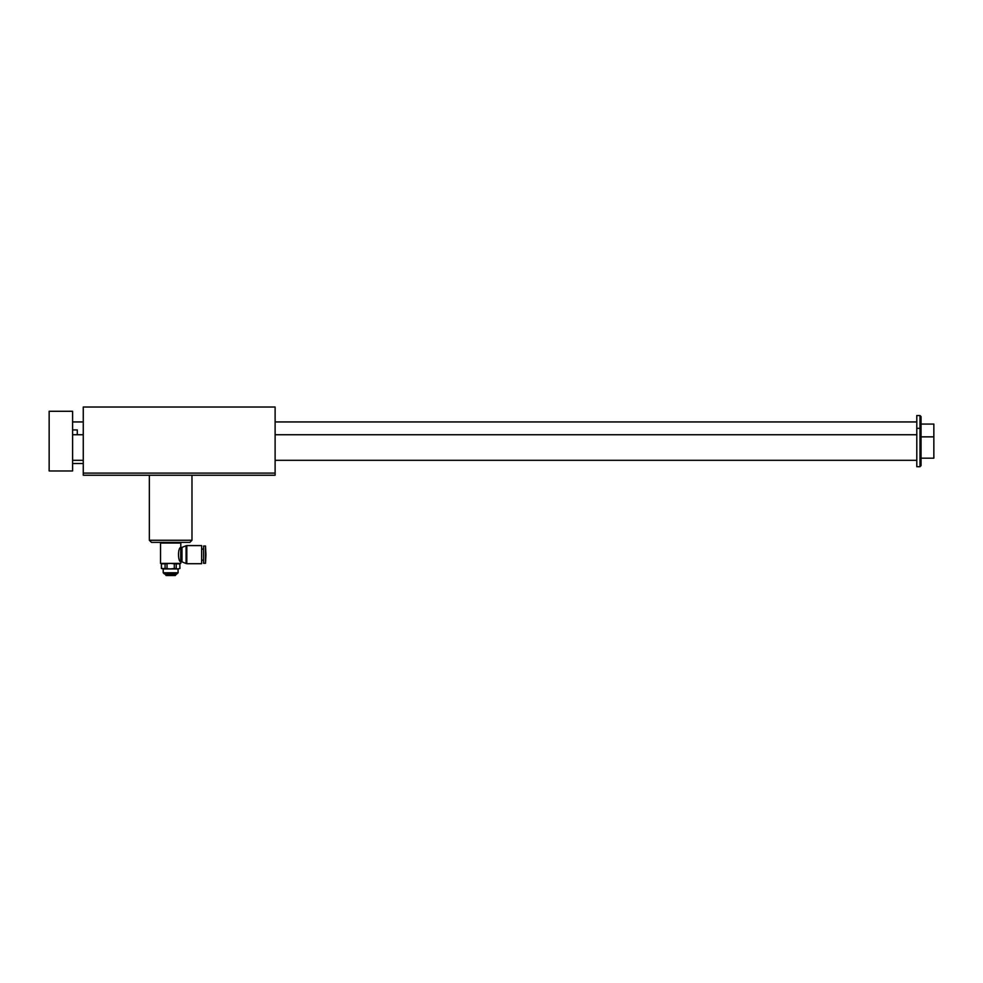 <?xml version="1.0" encoding="UTF-8"?>
<svg xmlns="http://www.w3.org/2000/svg" width="983" height="983" viewBox="0 0 983 983"><rect width="100%" height="100%" fill="white"/><g stroke="black" fill="none" stroke-linecap="round" stroke-linejoin="round"><path stroke-width="1.47" d="M83.26 475.231L83.26 407.011L275.117 407.011L275.117 475.231L83.26 475.231M174.31 568.493L178.046 568.924L170.661 568.924L174.31 568.493L174.31 563.812L170.661 563.382L180.786 563.382L180.786 561.711C177.776 562.129 177.776 547.162 180.786 547.58L180.688 561.563M161.175 542.383L160.536 543.021L160.536 563.382L170.661 563.382L165.095 563.812L165.095 568.493L170.661 568.924L163.203 568.924L163.203 572.77L178.12 572.77L178.046 568.924L179.938 568.493L179.864 563.812L179.864 568.493M165.095 568.493L161.384 568.493L163.276 568.924M179.938 568.493L178.046 568.924M163.203 572.77L164.272 573.826L177.063 573.826L178.12 572.77M179.864 563.812L174.31 563.812M176.227 563.812L176.227 568.493M167.024 563.812L167.024 568.493M160.536 543.021L180.786 543.021L180.786 547.58M181.277 561.711L181.99 561.895L181.99 547.384L181.277 547.58M175.306 575.497L166.016 575.497L175.306 575.497L176.743 573.826M166.016 575.497L165.427 574.539L175.896 574.539M83.26 473.106L275.117 473.106M189.854 542.383L151.48 542.383L149.342 540.257L191.98 540.257L189.854 542.383M201.638 563.701L201.638 545.59L186.807 545.59L186.807 563.701L201.638 563.701M165.095 563.812L161.384 563.812L161.384 568.493M161.458 563.812L161.458 568.493M181.99 561.895L186.094 563.517L186.094 545.774L186.807 545.59M205.939 554.645L205.508 546.007L205.508 563.284L205.939 554.645M203.604 546.007L203.604 563.284L203.604 546.007L205.508 546.007M921.059 429.399L921.059 416.608L919.99 415.539L919.99 466.704L921.059 465.647L921.059 429.399L919.99 428.33L916.795 428.33L916.795 415.539L919.99 415.539M72.595 411.275L72.595 470.968L49.15 470.968L49.15 411.275L72.595 411.275M921.059 458.176L933.85 458.176L933.85 424.066L921.059 424.066M919.99 466.704L916.795 466.704L916.795 428.33M77.288 434.732L77.288 429.927L72.595 429.927M165.427 574.539L164.591 573.826M149.342 475.231L149.342 540.257M191.98 475.231L191.98 540.257M180.147 542.383L180.786 543.021M179.189 563.382L179.938 563.812M162.134 563.382L161.384 563.812M181.99 547.384L186.094 545.774M186.094 563.517L186.807 563.701M201.638 560.187L203.174 560.187M201.638 549.104L203.174 549.104M203.604 563.284L205.508 563.284M933.85 436.857L921.059 436.857M72.595 460.314L83.26 460.314M275.117 460.314L916.795 460.314M72.595 434.732L83.26 434.732M275.117 434.732L916.795 434.732M72.595 421.94L83.26 421.94M275.117 421.94L916.795 421.94M72.595 463.509L83.26 463.509"/></g></svg>
